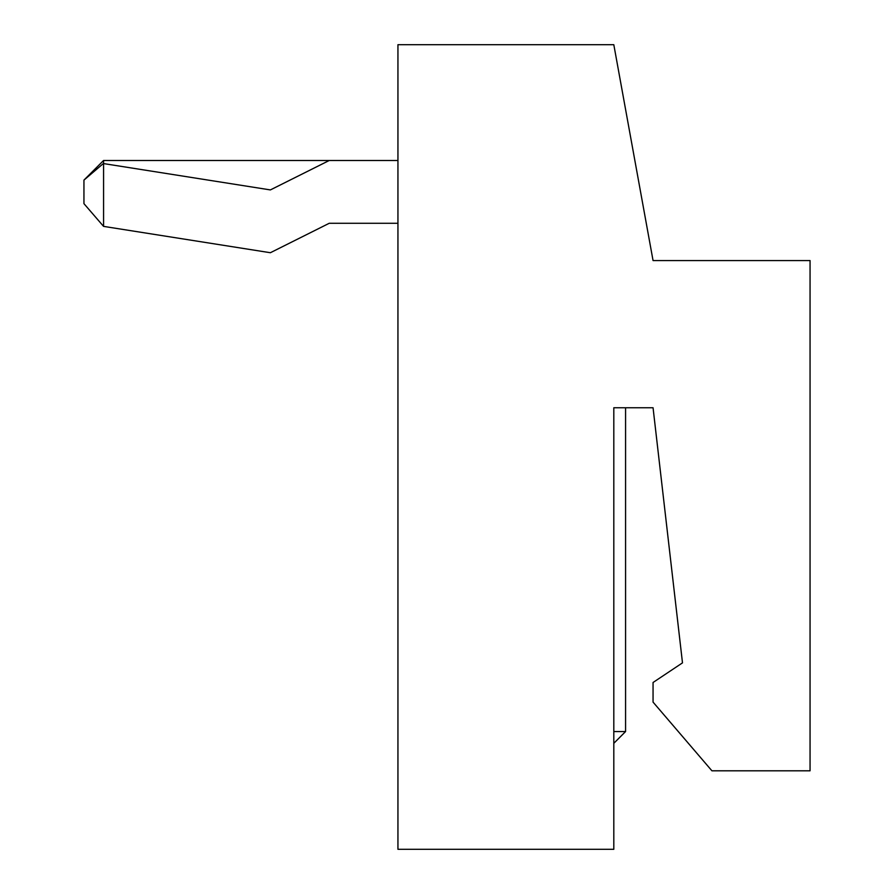 <?xml version="1.0" encoding="UTF-8"?>
<svg xmlns="http://www.w3.org/2000/svg" width="894" height="894" viewBox="0 0 894 894"><rect width="100%" height="100%" fill="white"/><g stroke="black" fill="none" stroke-linecap="round" stroke-linejoin="round"><path stroke-width="1.34" d="M613.809 849.3L613.809 407.753L653.056 407.753L682.491 662.867L653.056 682.491L653.056 702.114L711.926 770.807L810.053 770.807L810.053 260.567L653.056 260.567L613.809 44.7L397.942 44.7L397.942 849.3L613.809 849.3M613.809 731.549L625.576 731.549L625.576 407.753L613.809 407.753M653.056 407.753L682.491 662.867M613.809 743.327L625.576 731.549M397.942 160.484L103.57 160.484L103.57 226.383L270.379 252.723L329.249 223.276L397.942 223.276M329.249 160.484L270.379 189.919L103.335 163.546L83.947 180.107L103.57 160.484M83.947 180.107L83.947 203.653L103.57 226.383"/></g></svg>
